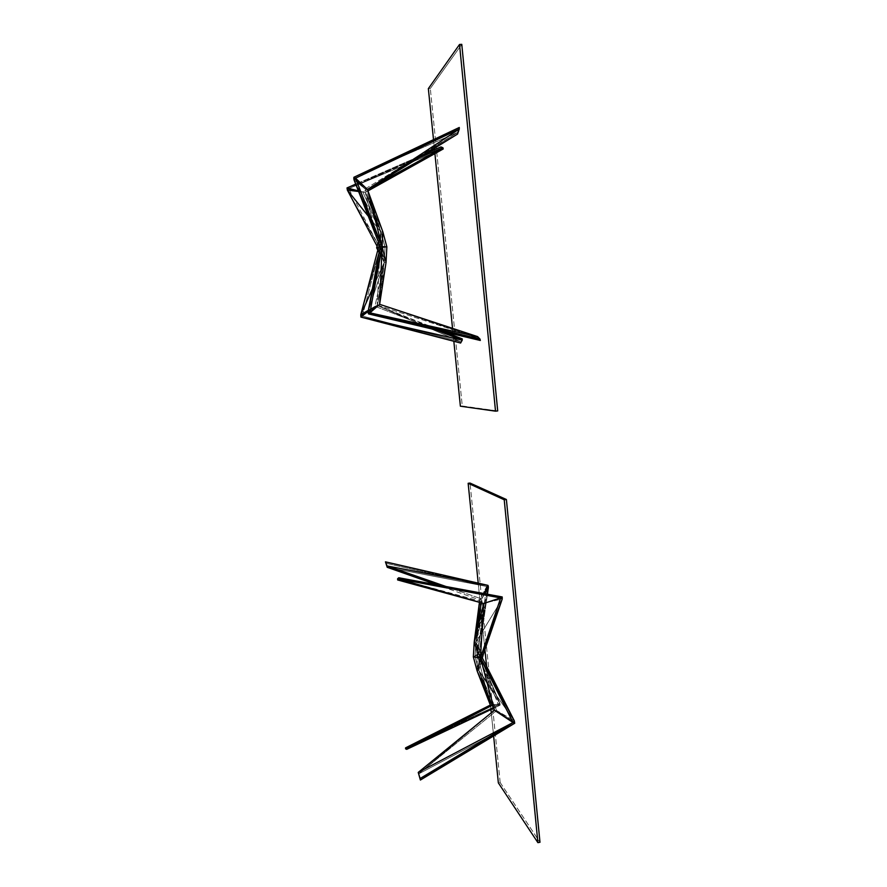 <?xml version="1.0" encoding="UTF-8"?>
<svg xmlns="http://www.w3.org/2000/svg" width="887" height="887" viewBox="0 0 887 887"><rect width="100%" height="100%" fill="white"/><g stroke="black" fill="none" stroke-linecap="round" stroke-linejoin="round"><path stroke-width="0.67" stroke-dasharray="4.43 3.33" d="M462.271 405.991L497.707 410.925L460.375 406.202L462.271 405.991L430.317 88.5L462.271 405.991M461.772 44.35L430.317 88.5L461.772 44.35M428.354 88.622L430.317 88.5L428.354 88.622M433.51 139.669L434.375 148.317L433.51 139.669M434.519 149.726L434.907 153.595L434.519 149.726M452.525 328.345L453.102 334.011L452.525 328.345M453.235 335.33L453.834 341.273L453.235 335.33M440.95 146.92L441.194 148.107L443.212 148.972L348.669 188.609L347.017 187.922L348.669 188.609L440.95 146.92L348.669 188.609L347.349 190.073L348.669 188.609L441.194 148.107L440.95 146.92M380.046 248.249L386.865 246.896L380.046 248.249L347.349 190.073L380.046 248.249L348.669 188.609L365.189 192.457L382.818 231.74L381.033 232.072L365.189 192.457L367.961 190.86L365.189 192.457L381.033 232.072L362.838 192.035L365.189 192.457L362.838 192.035L367.462 189.485L362.838 192.035L381.033 232.072L385.058 247.063L378.239 248.404L386.865 246.896L385.058 247.063L381.033 232.072L378.239 248.404L381.033 232.072L368.282 216.184L381.033 232.072L382.818 231.74L380.046 248.249L365.189 192.457L367.972 190.905L365.189 192.457L348.669 188.609L443.212 148.972L441.194 148.107L348.669 188.609L380.046 248.249L382.818 231.74L365.189 192.457L380.046 248.249L386.865 246.896L380.268 246.719L385.058 247.063L367.462 189.485L365.145 188.953L381.033 232.072L382.818 231.74L381.033 232.072L380.268 246.719L381.033 232.072L365.145 188.953L367.462 189.485L457.548 132.507L457.548 134.07L457.548 132.507L367.462 189.485L381.033 232.072L354.035 179.861L381.033 232.072L385.058 247.063L386.865 246.896L380.268 246.719L385.058 247.063L384.226 262.43L377.496 305.161L379.636 304.319L384.226 262.43L379.636 304.319L377.496 305.161L477.882 337.969L480.322 340.475L477.882 337.969L379.636 304.319L477.882 337.969L477.594 336.616L477.882 337.969L368.482 313.898L377.496 305.161L384.226 262.43L380.268 246.719L384.226 262.43L368.127 311.581L384.226 262.43L385.058 247.063L378.239 248.404L377.075 246.198L378.239 248.404L380.046 248.249L378.239 248.404L377.807 250.067L378.239 248.404L384.226 262.43L386.045 262.452L384.226 262.43L377.197 305.427L375.001 306.292L384.226 262.43L386.045 262.452L377.197 305.427L438.843 330.618L377.197 305.427L444.952 332.071L377.197 305.427L384.226 262.43L372.374 288.907L384.226 262.43L378.239 248.404L385.058 247.063L384.226 262.43L375.001 306.292L377.197 305.427L380.046 248.249L360.765 314.807L380.046 248.249L362.373 316.06L360.765 314.807L362.373 316.06L380.046 248.249L377.197 305.427L386.045 262.452L380.046 248.249L386.045 262.452L384.226 262.43L385.058 247.063L386.865 246.896L380.046 248.249M426.148 153.384L355.698 184.13L426.148 153.384M358.592 191.503L362.838 192.035L358.592 191.503M358.403 191.004L362.838 192.035L358.403 191.004M418.919 157.831L355.754 184.263L418.919 157.831M358.348 190.871L362.838 192.035L358.348 190.871M459.278 127.484L457.548 132.507L365.145 188.953L353.869 177.289L457.548 132.507L459.278 127.484M353.802 178.243L365.145 188.953L457.548 132.507L353.869 177.289L365.145 188.953L354.035 179.861L365.145 188.953L353.802 178.243M368.127 311.581L377.496 305.161L368.127 311.581L375.001 306.292L435.705 329.875L375.001 306.292L368.127 311.559M368.249 313.255L377.496 305.161L368.249 313.255M477.882 337.969L377.496 305.161L368.482 313.898L477.882 337.969M462.238 338.867L460.619 343.036L460.619 341.75L362.373 316.06L460.619 343.036L362.373 316.06L360.909 317.091L377.197 305.427L362.373 316.06L460.619 341.75L377.197 305.427L460.619 341.75L462.238 338.867M368.194 311.182L375.001 306.292L368.194 311.182M368.371 310.262L375.001 306.292L368.371 310.262M381.033 232.072L378.328 241.752L381.033 232.072L380.268 246.719L384.226 262.43L378.239 248.404L381.033 232.072M376.631 247.795L378.239 248.404L376.631 247.795M379.159 252.662L384.226 262.43L379.159 252.662M500.179 782.567L539.983 842.284L500.179 782.567L498.35 782.877L500.179 782.567L470.032 483.06L500.179 782.567M478.215 583.125L484.923 649.705L478.215 583.125M486.597 666.292L490.954 709.545L486.597 666.292M491.287 712.815L493.615 735.955L491.287 712.815M477.25 654.284L473.348 656.901L478.958 654.029L477.25 654.284L478.958 654.029L487.429 594.212L478.958 654.029L475.931 642.133L474.201 642.21L477.25 654.284L488.36 587.637L477.25 654.284L474.201 642.21L475.931 642.133L476.918 631.145L475.931 642.133L477.993 626.787L475.931 642.133L486.874 594.102L475.931 642.133L478.958 654.029L475.055 656.646L475.931 642.133L475.055 656.646L473.348 656.901L477.25 654.284L486.708 586.451L488.36 587.637L487.961 585.365L486.708 586.451L487.961 585.365L488.36 587.637L486.708 586.451L385.446 561.848L486.708 586.451L477.25 654.284L479.734 599.911L436.947 584.832L479.734 599.911L479.512 602.34L479.734 599.911L481.719 598.958L479.734 599.911L486.708 586.451L385.668 563.201L486.708 586.451L387.22 567.303L486.708 586.451L479.734 599.911L477.25 654.284L478.958 654.029L473.348 656.901L482.206 657.655L475.055 656.646L475.931 642.133L483.714 603.493L397.598 578.734L483.714 603.493L485.865 602.639L397.598 578.734L485.865 602.639L483.714 603.493L475.931 642.133L485.865 602.639L502.208 596.951L397.598 578.734L502.208 596.951L485.865 602.639L502.208 596.951L485.865 602.639L475.931 642.133L502.219 599.024L485.865 602.639L502.219 599.024L501.964 597.372L502.219 599.024L475.931 642.133L475.055 656.646L482.206 657.655L475.931 642.133L482.206 657.655L478.803 670.45L477.106 670.871L478.803 670.45L494.447 710.243L478.803 670.45L496.709 710.598L478.803 670.45L514.294 720.809L478.803 670.45L482.206 657.655L475.055 656.646L478.803 670.45L475.055 656.646L473.348 656.901L475.055 656.646L473.348 656.901L477.25 654.284L499.946 703.424L478.958 654.029L477.25 654.284L498.561 704.81L405.592 748.872L499.958 705.287L498.561 704.81L499.946 703.424L477.25 654.284L490.334 705.054L499.958 705.287L499.946 703.424L498.561 704.81L405.559 747.863L498.561 704.81L477.25 654.284L473.348 656.901L478.958 654.029L478.803 670.45L484.646 687.979L478.803 670.45L492.23 705.22L500.179 704.999L405.592 748.872L498.561 704.81L490.334 705.054L477.25 654.284L477.106 670.871L478.803 670.45L475.055 656.646L478.803 670.45L499.946 703.424L500.179 704.999L492.418 705.232L499.958 705.287L492.418 705.232L499.946 703.424L492.418 705.232L478.803 670.45L478.958 654.029L499.946 703.424L478.803 670.45L477.106 670.871L477.25 654.284M446.061 586.529L481.719 598.958L481.209 602.805L481.719 598.958L484.79 593.713L481.719 598.958L484.457 593.658L481.719 598.958L484.18 593.603L481.719 598.958L446.061 586.529M479.423 602.317L479.734 599.911L479.423 602.317M474.201 642.21L475.931 642.133L474.201 642.21M418.476 773.974L494.447 710.243L496.709 710.598L494.447 710.243L418.476 773.974L496.709 710.598L514.294 720.809L496.709 710.598L514.338 722.218L514.294 720.809L514.338 722.218L496.709 710.598L418.476 773.974L514.715 723.26L496.709 710.598L514.715 723.26L418.476 773.974M514.715 723.26L514.338 722.218L514.715 723.26M493.593 708.292L499.958 705.287L493.593 708.292M500.179 704.999L499.946 703.424L500.179 704.999M475.931 642.133L478.958 654.029L483.049 655.471L478.958 654.029L478.803 670.45L482.351 657.943L478.803 670.45L482.206 657.655L475.931 642.133L482.994 655.349L475.931 642.133"/><path stroke-width="1.33" d="M497.707 410.925L461.772 44.35L497.707 410.925L495.523 411.169L497.707 410.925M460.375 406.202L495.523 411.169L459.521 44.483L461.772 44.35L459.521 44.483L428.354 88.622L433.51 139.669L428.354 88.622L459.521 44.483L495.523 411.169L460.375 406.202L453.834 341.273L460.375 406.202M434.375 148.317L434.519 149.726L434.375 148.317M434.907 153.595L452.525 328.345L434.907 153.595M453.102 334.011L453.235 335.33L453.102 334.011M443.212 148.972L442.957 147.774L440.95 146.92L426.148 153.384L440.95 146.92L442.957 147.774L443.212 148.972L367.972 190.905L443.212 148.972M347.349 190.073L377.075 246.198L347.349 190.073L368.282 216.184L347.349 190.073L358.592 191.503L347.349 190.073L347.216 188.41L358.403 191.004L347.017 187.922L347.349 190.073L347.017 187.922L355.698 184.13L347.017 187.922L358.348 190.871L347.017 187.922L355.754 184.263L347.017 187.922L347.349 190.073M367.961 190.86L442.957 147.774L367.961 190.86M367.462 189.485L442.957 147.774L418.919 157.831L442.957 147.774L367.462 189.485L457.548 134.07L459.278 127.484L459.278 129.058L355.521 178.176L459.278 127.484L355.521 178.176L354.035 179.861L353.869 177.289L355.521 178.176L353.869 177.289L459.278 127.484L353.869 177.289L354.035 179.861L355.521 178.176L382.097 246.564L386.865 246.896L382.818 231.74L386.865 246.896L382.097 246.564L354.035 179.861L382.097 246.564L380.268 246.719L382.097 246.564L367.462 189.485L382.818 231.74L367.462 189.485L382.097 246.564L382.818 231.74L382.097 246.564L355.521 178.176L367.462 189.485L355.521 178.176L459.278 129.058L367.462 189.485L459.278 129.058L457.548 134.07L367.462 189.485M380.268 246.719L354.035 179.861L380.268 246.719L382.097 246.564L380.268 246.719L368.127 311.581L369.923 312.856L480.322 340.475L480.044 339.122L477.594 336.616L379.636 304.319L386.045 262.452L379.636 304.319L477.594 336.616L369.923 312.856L368.482 313.898L369.923 312.856L368.127 311.581L382.097 246.564L369.923 312.856L480.044 339.122L480.322 340.475L368.482 313.898L368.127 311.581L380.268 246.719L376.631 247.795L379.159 252.662L376.631 247.795L378.328 241.752L376.631 247.795L380.268 246.719M382.818 231.74L386.865 246.896L382.818 231.74M353.802 178.243L354.035 179.861L353.802 178.243M386.865 246.896L382.097 246.564L368.127 311.581L368.482 313.898L480.322 340.475L369.923 312.856L379.636 304.319L382.097 246.564L386.045 262.452L382.097 246.564L379.636 304.319L369.923 312.856L477.594 336.616L480.044 339.122L369.923 312.856L382.097 246.564L386.865 246.896L386.045 262.452L386.865 246.896M368.249 313.255L368.127 311.581L368.249 313.255M462.227 340.176L462.238 338.867L462.227 340.176L435.705 329.875L462.227 340.176L438.843 330.618L462.227 340.176L360.909 317.091L460.619 343.036L462.227 340.176L460.619 343.036L360.909 317.091L368.194 311.182L360.987 316.36L360.765 314.807L360.909 317.091L462.227 340.176M377.807 250.067L360.765 314.807L377.807 250.067M444.952 332.071L462.238 338.867L444.952 332.071M372.374 288.907L360.765 314.807L368.371 310.262L360.765 314.807L372.374 288.907M360.987 316.36L360.765 314.807L360.987 316.36M539.983 842.284L506.388 499.503L470.032 483.06L506.388 499.503L539.983 842.284L537.899 842.65L539.983 842.284M498.35 782.877L537.899 842.65L504.226 499.769L506.388 499.503L504.226 499.769L468.148 483.293L470.032 483.06L468.148 483.293L478.215 583.125L468.148 483.293L504.226 499.769L537.899 842.65L498.35 782.877L493.615 735.955L498.35 782.877M484.923 649.705L486.597 666.292L484.923 649.705M490.954 709.545L491.287 712.815L490.954 709.545M387.22 567.303L385.446 561.848L387.22 567.303L386.987 565.928L446.061 586.529L386.987 565.928L440.262 585.453L386.987 565.928L385.446 561.848L387.22 567.303L436.947 584.832L387.22 567.303M487.429 594.212L488.36 587.637L486.874 594.102L488.36 587.637L487.429 594.212M487.961 585.365L385.446 561.848L487.961 585.365L386.987 565.928L487.961 585.365L488.36 587.637L484.79 593.713L488.36 587.637L488.293 586.218L484.457 593.658L488.293 586.218L487.961 585.365L484.18 593.603L487.961 585.365M474.201 642.21L479.423 602.317L474.201 642.21L473.348 656.901L474.201 642.21L480.477 657.91L482.206 657.655L480.477 657.91L502.219 599.024L500.689 597.938L398.773 577.747L398.817 578.978L397.642 579.954L397.598 578.734L398.773 577.747L502.208 596.951L500.689 597.938L398.817 578.978L398.773 577.747L500.689 597.938L502.208 596.951L502.219 599.024L482.206 657.655L502.219 599.024L480.477 657.91L500.689 597.938L502.219 599.024L502.208 596.951L398.773 577.747L397.598 578.734L397.642 579.954L483.714 603.493L474.201 642.21L483.714 603.493L480.477 657.91L473.348 656.901L480.477 657.91L474.201 642.21L473.348 656.901L474.201 642.21M479.512 602.34L476.918 631.145L479.512 602.34M481.209 602.805L477.993 626.787L481.209 602.805M480.477 657.91L483.714 603.493L500.689 597.938L480.477 657.91L473.348 656.901L480.477 657.91L514.294 720.809L513.052 722.517L480.477 657.91L482.206 657.655L480.477 657.91L494.447 710.243L418.232 772.422L420.383 780.039L418.232 772.422L420.383 780.039L420.139 778.498L513.052 722.517L514.294 720.809L514.715 723.26L513.052 722.517L420.383 780.039L513.052 722.517L514.715 723.26L420.383 780.039L514.715 723.26L514.294 720.809L480.477 657.91L477.106 670.871L494.447 710.243L513.052 722.517L420.139 778.498L418.232 772.422L513.052 722.517L418.232 772.422L494.447 710.243L477.106 670.871L480.477 657.91L513.052 722.517L494.447 710.243L480.477 657.91M483.714 603.493L397.642 579.954L398.817 578.978L483.714 603.493L398.817 578.978L500.689 597.938L483.714 603.493M482.206 657.655L514.294 720.809L482.206 657.655L482.994 655.349L482.206 657.655M477.106 670.871L473.348 656.901L477.106 670.871L490.334 705.054L477.106 670.871L473.348 656.901L477.106 670.871M406.734 749.338L405.592 748.872L405.559 747.863L406.701 748.318L406.734 749.338L490.334 705.054L492.23 705.22L490.334 705.054L406.734 749.338L406.701 748.318L490.334 705.054L484.646 687.979L490.334 705.054L406.701 748.318L405.559 747.863L405.592 748.872L406.734 749.338L493.593 708.292L406.734 749.338L492.274 705.309L406.734 749.338M405.559 747.863L490.334 705.054L405.559 747.863M482.351 657.943L483.049 655.471L482.351 657.943"/></g></svg>
